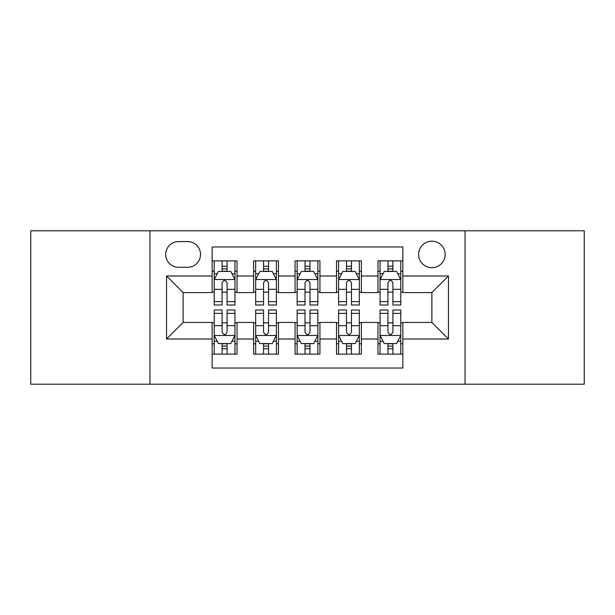 <?xml version="1.0" encoding="UTF-8"?>
<svg xmlns="http://www.w3.org/2000/svg" width="615" height="615" viewBox="0 0 615 615"><rect width="100%" height="100%" fill="white"/><g stroke="black" fill="none" stroke-linecap="round" stroke-linejoin="round"><path stroke-width="0.92" d="M431.884 241.165A13.269 13.269 0 0 0 418.615 254.433A13.269 13.269 0 0 0 431.884 267.694A13.269 13.269 0 0 0 445.152 254.433A13.269 13.269 0 0 0 431.884 241.165M465.048 384.206L584.25 384.206L584.25 230.794L465.048 230.794L465.048 384.206L149.952 384.206L149.952 230.794L30.75 230.794L30.75 384.206L149.952 384.206M402.856 260.86L377.987 260.86L377.987 275.989L361.397 275.989L361.397 292.571L377.987 292.571L377.987 275.989M361.397 275.989L361.397 260.86L336.52 260.86L336.52 275.989L319.938 275.989L319.938 292.571L336.52 292.571L336.52 275.989M319.938 275.989L319.938 260.86L295.062 260.86L295.062 275.989L278.48 275.989L278.48 292.571L295.062 292.571L295.062 275.989M278.48 275.989L278.48 260.86L253.603 260.86L253.603 292.571L237.013 292.571L237.013 260.86L212.144 260.86M212.144 354.14L237.013 354.14L237.013 322.429L253.603 322.429L253.603 354.14L278.48 354.14L278.48 322.429L295.062 322.429L295.062 339.011L278.48 339.011M295.062 339.011L295.062 354.14L319.938 354.14L319.938 322.429L336.52 322.429L336.52 339.011L319.938 339.011M336.52 339.011L336.52 354.14L361.397 354.14L361.397 322.429L377.987 322.429L377.987 339.011L361.397 339.011M178.558 267.287L187.675 267.287A12.854 12.854 0 0 0 200.528 254.433A12.854 12.854 0 0 0 187.675 241.58L178.558 241.58A12.854 12.854 0 0 0 165.704 254.433A12.854 12.854 0 0 0 178.558 267.287M465.048 230.794L149.952 230.794M402.856 275.989L402.856 246.969L212.144 246.969L212.144 292.571L183.116 292.571L183.116 322.429L212.144 322.429L212.144 368.031L402.856 368.031L402.856 322.429L431.884 322.429L431.884 292.571L402.856 292.571L402.856 275.989L448.466 275.989L448.466 339.011L402.856 339.011M212.144 339.011L166.534 339.011L166.534 275.989L212.144 275.989M377.987 339.011L377.987 354.14L402.856 354.14M212.144 271.223L214.212 271.223M222.092 271.223L227.066 271.223M234.945 271.223L237.013 271.223M212.144 292.156L214.212 292.156M222.092 292.156L227.066 292.156M234.945 292.156L237.013 292.156M212.144 322.844L214.212 322.844M222.092 322.844L227.066 322.844M234.945 322.844L237.013 322.844M212.144 343.777L214.212 343.777M222.092 343.777L227.066 343.777M234.945 343.777L237.013 343.777M253.603 292.156L255.671 292.156M263.551 292.156L268.524 292.156M276.404 292.156L278.48 292.156M253.603 271.223L255.671 271.223M263.551 271.223L268.524 271.223M276.404 271.223L278.48 271.223M253.603 322.844L255.671 322.844M263.551 322.844L268.524 322.844M276.404 322.844L278.48 322.844M253.603 343.777L255.671 343.777M263.551 343.777L268.524 343.777M276.404 343.777L278.48 343.777M295.062 322.844L297.137 322.844M305.009 322.844L309.991 322.844M317.863 322.844L319.938 322.844M295.062 343.777L297.137 343.777M305.009 343.777L309.991 343.777M317.863 343.777L319.938 343.777M295.062 271.223L297.137 271.223M305.009 271.223L309.991 271.223M317.863 271.223L319.938 271.223M295.062 292.156L297.137 292.156M305.009 292.156L309.991 292.156M317.863 292.156L319.938 292.156M336.52 322.844L338.596 322.844M346.476 322.844L351.449 322.844M359.329 322.844L361.397 322.844M336.52 343.777L338.596 343.777M346.476 343.777L351.449 343.777M359.329 343.777L361.397 343.777M336.52 271.223L338.596 271.223M346.476 271.223L351.449 271.223M359.329 271.223L361.397 271.223M336.52 292.156L338.596 292.156M346.476 292.156L351.449 292.156M359.329 292.156L361.397 292.156M377.987 322.844L380.055 322.844M387.934 322.844L392.908 322.844M400.788 322.844L402.856 322.844M377.987 343.777L380.055 343.777M387.934 343.777L392.908 343.777M400.788 343.777L402.856 343.777M377.987 271.223L380.055 271.223M387.934 271.223L392.908 271.223M400.788 271.223L402.856 271.223M377.987 292.156L380.055 292.156M387.934 292.156L392.908 292.156M400.788 292.156L402.856 292.156M183.116 292.571L166.534 275.989M183.116 322.429L166.534 339.011M448.466 275.989L431.884 292.571M448.466 339.011L431.884 322.429M227.066 266.249L222.092 266.249M234.945 301.634L227.066 301.634L227.066 305.009L234.945 305.009L234.945 279.725L230.794 271.43L218.356 271.43L214.212 279.725L214.212 305.009L222.092 305.009L222.092 301.634L214.212 301.634M214.212 279.725L214.212 260.86M234.945 279.725L234.945 260.86M222.092 271.43L222.092 260.86M227.066 260.86L227.066 271.43M227.066 301.634L227.066 282.831C225.413 279.633 223.752 279.633 222.092 282.831L222.092 301.634M222.092 348.751L227.066 348.751M214.212 313.366L222.092 313.366L222.092 309.991L214.212 309.991L214.212 335.275L218.356 343.57L230.794 343.57L234.945 335.275L234.945 309.991L227.066 309.991L227.066 313.366L234.945 313.366M234.945 335.275L234.945 354.14M214.212 335.275L214.212 354.14M227.066 343.57L227.066 354.14M222.092 354.14L222.092 343.57M222.092 313.366L222.092 332.169C223.745 335.367 225.405 335.367 227.066 332.169L227.066 313.366M268.524 266.249L263.551 266.249M276.404 301.634L268.524 301.634L268.524 305.009L276.404 305.009L276.404 279.725L272.261 271.43L259.822 271.43L255.671 279.725L255.671 305.009L263.551 305.009L263.551 301.634L255.671 301.634M255.671 279.725L255.671 260.86M276.404 279.725L276.404 260.86M263.551 271.43L263.551 260.86M268.524 260.86L268.524 271.43M268.524 301.634L268.524 282.831C266.872 279.633 265.211 279.633 263.551 282.831L263.551 301.634M309.991 266.249L305.009 266.249M317.863 301.634L309.991 301.634L309.991 305.009L317.863 305.009L317.863 279.725L313.719 271.43L301.281 271.43L297.137 279.725L297.137 305.009L305.009 305.009L305.009 301.634L297.137 301.634M297.137 279.725L297.137 260.86M317.863 279.725L317.863 260.86M305.009 271.43L305.009 260.86M309.991 260.86L309.991 271.43M309.991 301.634L309.991 282.831C308.33 279.633 306.67 279.633 305.009 282.831L305.009 301.634M351.449 266.249L346.476 266.249M359.329 301.634L351.449 301.634L351.449 305.009L359.329 305.009L359.329 279.725L355.178 271.43L342.74 271.43L338.596 279.725L338.596 305.009L346.476 305.009L346.476 301.634L338.596 301.634M338.596 279.725L338.596 260.86M359.329 279.725L359.329 260.86M346.476 271.43L346.476 260.86M351.449 260.86L351.449 271.43M351.449 301.634L351.449 282.831C349.789 279.633 348.136 279.633 346.476 282.831L346.476 301.634M392.908 266.249L387.934 266.249M400.788 301.634L392.908 301.634L392.908 305.009L400.788 305.009L400.788 279.725L396.644 271.43L384.206 271.43L380.055 279.725L380.055 305.009L387.934 305.009L387.934 301.634L380.055 301.634M380.055 279.725L380.055 260.86M400.788 279.725L400.788 260.86M387.934 271.43L387.934 260.86M392.908 260.86L392.908 271.43M392.908 301.634L392.908 282.831C391.255 279.633 389.595 279.633 387.934 282.831L387.934 301.634M263.551 348.751L268.524 348.751M255.671 313.366L263.551 313.366L263.551 309.991L255.671 309.991L255.671 335.275L259.822 343.57L272.261 343.57L276.404 335.275L276.404 309.991L268.524 309.991L268.524 313.366L276.404 313.366M276.404 335.275L276.404 354.14M255.671 335.275L255.671 354.14M268.524 343.57L268.524 354.14M263.551 354.14L263.551 343.57M263.551 313.366L263.551 332.169C265.211 335.367 266.864 335.367 268.524 332.169L268.524 313.366M305.009 348.751L309.991 348.751M297.137 313.366L305.009 313.366L305.009 309.991L297.137 309.991L297.137 335.275L301.281 343.57L313.719 343.57L317.863 335.275L317.863 309.991L309.991 309.991L309.991 313.366L317.863 313.366M317.863 335.275L317.863 354.14M297.137 335.275L297.137 354.14M309.991 343.57L309.991 354.14M305.009 354.14L305.009 343.57M305.009 313.366L305.009 332.169C306.67 335.367 308.33 335.367 309.991 332.169L309.991 313.366M346.476 348.751L351.449 348.751M338.596 313.366L346.476 313.366L346.476 309.991L338.596 309.991L338.596 335.275L342.74 343.57L355.178 343.57L359.329 335.275L359.329 309.991L351.449 309.991L351.449 313.366L359.329 313.366M359.329 335.275L359.329 354.14M338.596 335.275L338.596 354.14M351.449 343.57L351.449 354.14M346.476 354.14L346.476 343.57M346.476 313.366L346.476 332.169C348.128 335.367 349.789 335.367 351.449 332.169L351.449 313.366M387.934 348.751L392.908 348.751M380.055 313.366L387.934 313.366L387.934 309.991L380.055 309.991L380.055 335.275L384.206 343.57L396.644 343.57L400.788 335.275L400.788 309.991L392.908 309.991L392.908 313.366L400.788 313.366M400.788 335.275L400.788 354.14M380.055 335.275L380.055 354.14M392.908 343.57L392.908 354.14M387.934 354.14L387.934 343.57M387.934 313.366L387.934 332.169C389.587 335.367 391.248 335.367 392.908 332.169L392.908 313.366M253.603 339.011L237.013 339.011M253.603 275.989L237.013 275.989M234.838 279.518L214.32 279.518M214.212 273.713L217.218 273.713M231.94 273.713L234.945 273.713M222.092 289.334L214.212 289.334M234.945 289.334L227.066 289.334M227.066 268.886L222.092 268.886M214.32 335.483L234.838 335.483M234.945 341.287L231.94 341.287M217.218 341.287L214.212 341.287M227.066 325.666L234.945 325.666M214.212 325.666L222.092 325.666M222.092 346.114L227.066 346.114M276.304 279.518L255.779 279.518M255.671 273.713L258.677 273.713M273.398 273.713L276.404 273.713M263.551 289.334L255.671 289.334M276.404 289.334L268.524 289.334M268.524 268.886L263.551 268.886M317.763 279.518L297.237 279.518M297.137 273.713L300.143 273.713M314.857 273.713L317.863 273.713M305.009 289.334L297.137 289.334M317.863 289.334L309.991 289.334M309.991 268.886L305.009 268.886M359.221 279.518L338.696 279.518M338.596 273.713L341.602 273.713M356.323 273.713L359.329 273.713M346.476 289.334L338.596 289.334M359.329 289.334L351.449 289.334M351.449 268.886L346.476 268.886M400.68 279.518L380.162 279.518M380.055 273.713L383.06 273.713M397.782 273.713L400.788 273.713M387.934 289.334L380.055 289.334M400.788 289.334L392.908 289.334M392.908 268.886L387.934 268.886M255.779 335.483L276.304 335.483M276.404 341.287L273.398 341.287M258.677 341.287L255.671 341.287M268.524 325.666L276.404 325.666M255.671 325.666L263.551 325.666M263.551 346.114L268.524 346.114M297.237 335.483L317.763 335.483M317.863 341.287L314.857 341.287M300.143 341.287L297.137 341.287M309.991 325.666L317.863 325.666M297.137 325.666L305.009 325.666M305.009 346.114L309.991 346.114M338.696 335.483L359.221 335.483M359.329 341.287L356.323 341.287M341.602 341.287L338.596 341.287M351.449 325.666L359.329 325.666M338.596 325.666L346.476 325.666M346.476 346.114L351.449 346.114M380.162 335.483L400.68 335.483M400.788 341.287L397.782 341.287M383.06 341.287L380.055 341.287M392.908 325.666L400.788 325.666M380.055 325.666L387.934 325.666M387.934 346.114L392.908 346.114"/></g></svg>

